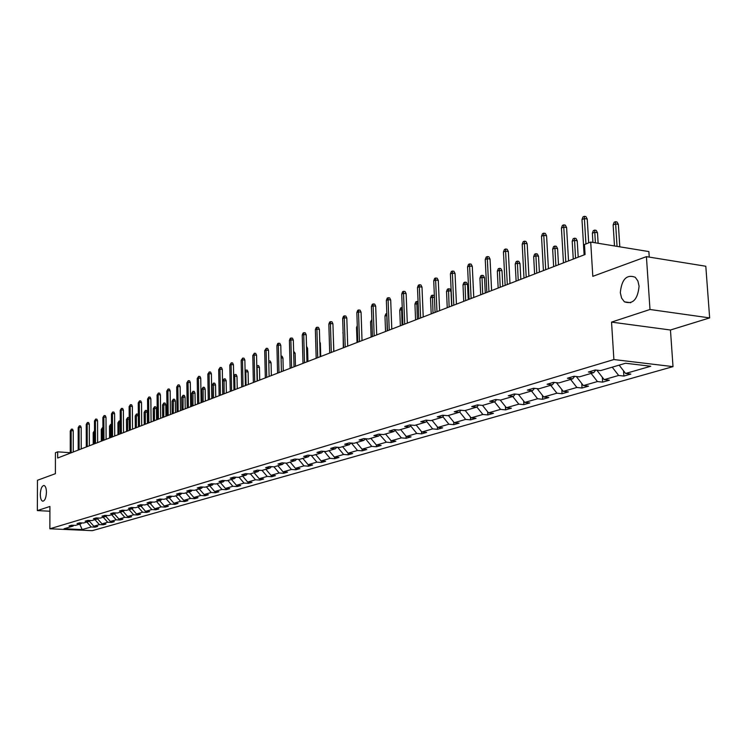 <?xml version="1.0" encoding="UTF-8"?>
<svg xmlns="http://www.w3.org/2000/svg" width="747" height="747" viewBox="0 0 747 747"><rect width="100%" height="100%" fill="white"/><g stroke="black" fill="none" stroke-linecap="round" stroke-linejoin="round"><path stroke-width="1.12" d="M620.318 292.684C621.691 279.257 626.668 274.112 635.249 277.268L637.882 280.965L639.077 286.157C637.751 299.426 632.858 304.645 624.399 301.825L621.579 298.081L620.318 292.684M40.291 494.402C40.599 488.846 41.832 485.867 43.989 485.466C45.511 485.998 46.333 488.267 46.435 492.273C46.127 497.829 44.904 500.807 42.756 501.218C41.216 500.695 40.394 498.417 40.291 494.402M611.541 322.116L670.461 330.006L709.65 317.905L649.993 309.491L611.541 322.116L613.894 359.55L49.872 528.783L49.918 506.475L37.35 510.593L49.909 511.228M37.35 510.593L37.462 480.274L55.399 473.682L55.427 452.729L57.678 451.842L57.668 458.014L585.078 254.522L584.471 244.521L590.709 242.065L592.81 276.334L646.416 256.651L705.803 266.24L709.65 317.905M649.993 309.491L646.416 256.651M649.246 257.099L648.872 251.58L590.709 242.065M670.461 330.006L673.01 366.628L92.273 530.669L49.872 528.783M619.16 365.134L625.603 373.472L630.832 374.07L623.876 376.058L623.54 370.811M86.857 522.041L91.237 526.971L82.189 529.576L64.046 528.764L72.954 526.14L69.051 525.963L71.591 525.206L75.503 525.384L80.965 523.778L77.034 523.591L79.63 522.825L83.571 523.012L89.136 521.369L85.177 521.182L87.819 520.398L91.797 520.584L97.474 518.913L93.487 518.717L96.186 517.914L100.182 518.11L105.99 516.401L101.966 516.205L104.72 515.383L108.745 515.589L114.664 513.843L110.612 513.637L113.423 512.806L117.484 513.012L123.526 511.228L119.445 511.023L122.321 510.173L126.411 510.378L132.574 508.567L128.465 508.352L131.397 507.484L135.515 507.699L141.818 505.84L137.672 505.616L140.669 504.729L144.815 504.953L151.249 503.058L147.075 502.834L150.138 501.928L154.321 502.152L160.894 500.219L156.683 499.986L159.811 499.052L164.032 499.295L170.746 497.315L166.506 497.072L169.7 496.129L173.948 496.372L180.821 494.346L176.544 494.094L179.812 493.132L184.089 493.375L191.111 491.311L186.806 491.059L190.149 490.069L194.463 490.321L201.643 488.202L197.301 487.94L200.719 486.932L205.061 487.193L212.409 485.036L208.04 484.766L211.532 483.729L215.911 484L223.428 481.787L219.02 481.507L222.597 480.452L227.013 480.732L234.698 478.463L230.263 478.173L233.923 477.09L238.377 477.38L246.249 475.055L241.767 474.765L245.511 473.654L250.002 473.953L258.06 471.572L253.55 471.273L257.388 470.134L261.917 470.442L270.171 468.005L265.624 467.697L269.555 466.53L274.112 466.847L282.571 464.354L277.987 464.027L282.021 462.832L286.615 463.159L295.289 460.6L290.667 460.273L294.794 459.05L299.426 459.377L308.324 456.762L303.665 456.417L307.895 455.166L312.563 455.511L321.686 452.822L316.989 452.467L321.331 451.179L326.037 451.533L335.394 448.779L330.66 448.415L335.114 447.098L339.866 447.462L349.465 444.633L344.694 444.26L349.269 442.906L354.05 443.279L363.901 440.375L359.092 439.992L363.789 438.592L368.616 438.984L378.729 436.005L373.883 435.604L378.71 434.175L383.575 434.577L393.968 431.514L389.075 431.103L394.033 429.628L398.935 430.048L409.617 426.901L404.687 426.472L409.786 424.959L414.734 425.398L425.715 422.158L420.738 421.719L425.986 420.159L430.963 420.608L442.261 417.284L437.247 416.826L442.644 415.22L447.668 415.687L459.293 412.26L454.232 411.784L459.788 410.14L464.849 410.626L476.81 407.096L471.721 406.601L477.426 404.911L482.534 405.406L494.859 401.774L489.724 401.27L495.606 399.524L500.751 400.037L513.441 396.302L508.268 395.77L514.328 393.977L519.52 394.509L532.592 390.653L527.373 390.111L533.629 388.253L538.858 388.804L552.341 384.826L547.084 384.266L553.527 382.352L558.803 382.931L572.716 378.822L567.412 378.243L574.069 376.264L579.383 376.862L593.744 372.632L588.393 372.025L595.266 369.989L600.625 370.596L625.566 363.247L650.758 366.245L625.603 373.472M613.894 359.55L673.01 366.628M612.241 367.179L618.656 375.461L623.876 376.058M618.656 375.461L604.174 379.625L609.365 380.204L602.624 382.128L602.325 377.254M591.092 373.407L597.441 381.558L602.624 382.128M597.441 381.558L583.398 385.592L588.561 386.152L582.025 388.02L581.754 383.491M570.596 379.448L576.88 387.469L582.025 388.02M576.88 387.469L563.266 391.372L568.383 391.914L562.043 393.725L561.8 389.523M550.726 385.312L556.935 393.193L562.043 393.725M556.935 393.193L543.732 396.984L548.812 397.507L542.658 399.262L542.443 395.359M531.453 390.989L537.597 398.749L542.658 399.262M537.597 398.749L524.777 402.437L529.81 402.932L523.843 404.641L523.656 401.018M512.741 396.508L518.82 404.146L523.843 404.641M518.82 404.146L506.373 407.722L511.368 408.207L505.57 409.86L505.402 406.508M494.57 401.858L500.583 409.384L505.57 409.86M500.583 409.384L488.491 412.858L493.45 413.324L487.819 414.93L487.67 411.83M476.885 407.012L482.87 414.473L487.819 414.93M482.87 414.473L471.124 417.844L476.044 418.301L470.563 419.861L470.433 416.994M459.592 411.896L465.661 419.412L470.563 419.861M465.661 419.412L454.232 422.699L459.116 423.138L453.793 424.66L453.672 422.008M442.794 416.658L448.919 424.221L453.793 424.66M448.919 424.221L437.817 427.415L442.654 427.835L437.481 429.32L437.378 426.873M426.453 421.289L432.644 428.899L437.481 429.32M432.644 428.899L421.84 432.009L426.64 432.42L421.597 433.858L421.513 431.607M410.561 425.809L416.807 433.447L421.597 433.858M416.807 433.447L406.284 436.472L411.055 436.864L406.153 438.274L406.069 436.201M395.032 430.291L401.391 437.882L406.153 438.274M401.391 437.882L391.148 440.823L395.882 441.206L391.101 442.569L391.036 440.674M379.793 434.791L386.386 442.187L391.101 442.569M386.386 442.187L376.404 445.053L381.101 445.427L376.441 446.762L376.385 445.025M364.956 439.18L365.628 438.975L371.763 446.389L376.441 446.762M371.763 446.389L362.043 449.18L366.702 449.545L362.164 450.843L362.108 449.19M350.511 443.447L351.445 443.167L357.514 450.478L362.164 450.843M357.514 450.478L348.046 453.205L352.668 453.55L348.242 454.82L348.186 453.214M337.653 447.294L343.629 454.475L348.242 454.82M343.629 454.475L334.395 457.127L338.979 457.463L334.665 458.695L334.619 457.145M324.273 451.403L330.09 458.359L334.665 458.695M330.09 458.359L321.089 460.946L325.636 461.272L321.425 462.477L321.378 460.974M311.228 455.409L316.887 462.15L321.425 462.477M316.887 462.15L308.1 464.681L312.61 464.998L308.511 466.175L308.464 464.699M298.501 459.312L304.001 465.857L308.511 466.175M304.001 465.857L295.429 468.322L299.911 468.63L295.905 469.77L295.868 468.35M286.073 463.121L291.433 469.461L295.905 469.77M291.433 469.461L283.066 471.871L287.511 472.169L283.599 473.29L283.561 471.908M273.944 466.828L279.163 472.991L283.599 473.29M279.163 472.991L270.984 475.344L275.4 475.634L271.572 476.726L271.544 475.372M262.048 470.395L267.174 476.437L271.572 476.726M267.174 476.437L259.19 478.724L263.57 479.014L259.835 480.078L259.807 478.771M250.394 473.831L255.474 479.798L259.835 480.078M255.474 479.798L247.668 482.039L252.019 482.31L248.368 483.356L248.34 482.076M239.003 477.193L244.036 483.085L248.368 483.356M244.036 483.085L236.416 485.27L240.721 485.541L237.154 486.558L237.135 485.317M227.872 480.47L232.859 486.297L237.154 486.558M232.859 486.297L225.407 488.435L229.684 488.697L226.201 489.687L226.182 488.482M216.994 483.683L221.934 489.434L226.201 489.687M221.934 489.434L214.65 491.526L218.89 491.778L215.481 492.749L215.463 491.573M206.349 486.82L211.252 492.497L215.481 492.749M211.252 492.497L204.127 494.551L208.338 494.794L205.005 495.747L204.986 494.598M195.947 489.883L200.803 495.504L205.005 495.747M200.803 495.504L193.828 497.502L198.011 497.745L194.752 498.679L194.734 497.558M185.77 492.88L190.578 498.436L194.752 498.679M190.578 498.436L183.762 500.397L187.908 500.63L184.714 501.545L184.705 500.453M175.806 495.821L180.578 501.312L184.714 501.545M180.578 501.312L173.902 503.226L178.019 503.459L174.901 504.346L174.882 503.282M166.058 498.697L170.792 504.122L174.901 504.346M170.792 504.122L164.256 505.999L168.346 506.223L165.283 507.092L165.274 506.055M156.525 501.508L161.203 506.877L165.283 507.092M161.203 506.877L154.806 508.716L158.868 508.931L155.871 509.781L155.862 508.772M147.178 504.262L151.828 509.575L155.871 509.781M151.828 509.575L145.562 511.368L149.587 511.583L146.655 512.414L146.645 511.424M138.027 506.961L142.63 512.209L146.655 512.414M142.63 512.209L136.496 513.973L140.492 514.179L137.625 515L137.616 514.029M129.063 509.603L133.629 514.795L137.625 515M133.629 514.795L127.616 516.522L131.593 516.719L128.773 517.531L128.764 516.579M120.286 512.19L124.814 517.335L128.773 517.531M124.814 517.335L118.922 519.025L122.863 519.221L120.099 520.005L120.099 519.081M111.676 514.72L116.168 519.819L120.099 520.005M116.168 519.819L110.388 521.471L114.3 521.658L111.602 522.433L111.592 521.527M103.235 517.213L107.689 522.246L111.602 522.433M107.689 522.246L102.031 523.88L105.915 524.058L103.263 524.814L103.263 523.936M94.972 519.651L99.388 524.637L103.263 524.814M99.388 524.637L93.833 526.233L97.689 526.411L95.093 527.149L95.084 526.29M91.237 526.971L95.093 527.149M595.798 370.045L593.744 372.632M597.096 370.195L597.992 370.297M597.114 370.559L604.174 379.625M574.723 376.339L572.716 378.822M576.423 376.675L583.398 385.592M554.293 382.436L552.341 384.826M556.412 382.669L563.266 391.372M534.488 388.347L532.592 390.653M537.121 388.627L543.732 396.984M515.281 394.071L513.441 396.302M518.39 394.388L524.777 402.437M496.643 399.626L494.859 401.774M500.191 399.981L506.373 407.722M478.556 405.023L476.81 407.096M482.515 405.406L488.491 412.858M460.983 410.252L459.293 412.26M465.213 410.514L471.124 417.844M443.914 415.341L442.261 417.284M448.387 415.472L454.232 422.699M427.321 420.281L425.715 422.158M432.027 420.3L437.817 427.415M411.186 425.08L409.617 426.901M416.107 424.987L421.84 432.009M395.49 429.758L393.968 431.514M400.616 429.553L406.284 436.472M380.223 434.296L378.729 436.005M385.536 433.998L391.148 440.823M365.358 438.722L363.901 440.375M370.848 438.33L376.404 445.053M350.875 443.027L349.465 444.633M356.543 442.551L362.043 449.18M336.776 447.22L335.394 448.779M342.593 446.659L348.046 453.205M323.031 451.309L321.686 452.822M336.43 447.612L337.532 447.285M328.997 450.665L334.395 457.127M309.632 455.296L308.324 456.762M322.713 451.664L323.731 451.365M315.738 454.568L321.089 460.946M296.568 459.172L295.289 460.6M309.351 455.614L310.276 455.343M302.806 458.387L308.1 464.681M283.832 462.963L282.571 464.354M296.307 459.47L297.157 459.218M290.191 462.104L295.429 468.322M271.394 466.651L270.171 468.005M283.589 463.224L284.355 463M277.875 465.736L283.066 471.871M259.265 470.265L258.06 471.572M271.18 466.894L271.88 466.688M265.848 469.284L270.984 475.344M247.416 473.775L246.249 475.055M259.069 470.47L259.695 470.293M254.101 472.739L259.19 478.724M235.847 477.212L234.698 478.463M247.238 473.971L247.799 473.803M242.626 476.128L247.668 482.039M224.548 480.573L223.428 481.787M235.688 477.38L236.183 477.24M231.411 479.434L236.416 485.27M213.502 483.851L212.409 485.036M220.449 482.665L225.407 488.435M202.708 487.053L201.643 488.202M209.739 485.821L214.65 491.526M192.156 490.181L191.111 491.311M199.253 488.911L204.127 494.551M181.838 493.244L180.821 494.346M189.01 491.928L193.828 497.502M171.754 496.241L170.746 497.315M178.981 494.887L183.762 500.397M161.875 499.173L160.894 500.219M169.167 497.782L173.902 503.226M152.22 502.04L151.249 503.058M159.559 500.611L164.256 505.999M142.752 504.851L141.818 505.84M150.147 503.385L154.806 508.716M133.498 507.587L132.574 508.567M140.94 506.102L145.562 511.368M124.432 510.276L123.526 511.228M131.92 508.754L136.496 513.973M115.552 512.909L114.664 513.843M123.078 511.368L127.616 516.522M106.858 515.495L105.99 516.401M114.412 513.917L118.922 519.025M98.333 518.016L97.474 518.913M105.925 516.42L110.388 521.471M89.976 520.5L89.136 521.369M97.558 518.829L102.031 523.88M81.787 522.928L80.965 523.778M89.341 521.163L93.833 526.233M73.757 525.309L72.954 526.14M70.255 452.71L57.678 451.842M79.761 524.133L82.189 529.576M73.243 452L73.234 430.776L71.161 430.617L71.161 452.803M70.255 430.991L71.413 429.133L71.161 430.617L70.255 430.991L70.255 453.158M71.413 429.133L72.571 429.217L73.234 430.776M94.514 432.392L93.188 432.737L93.216 444.297M93.188 432.737L94.355 430.888L94.141 443.942M81.218 448.928L81.19 427.499L79.089 427.331L79.117 449.741M78.174 427.714L79.35 425.837L79.089 427.331L78.174 427.714L78.192 450.096M79.35 425.837L80.517 425.93L81.19 427.499M89.341 445.791L89.295 424.156L87.184 423.988L87.231 446.603M86.241 424.38L87.436 422.485L87.184 423.988L86.241 424.38L86.288 446.967M87.436 422.485L88.613 422.578L89.295 424.156M102.927 429.18L101.265 429.506L101.312 441.178M101.265 429.506L102.451 427.639L102.255 440.814M102.451 427.639L102.918 427.676M111.508 425.902L109.51 426.21L109.566 437.994M109.51 426.21L110.705 424.324L110.528 437.621M110.705 424.324L111.499 424.389M97.633 442.588L97.568 420.748L95.439 420.58L95.504 443.41M94.477 420.981L95.691 419.058L95.439 420.58L94.477 420.981L94.542 443.783M95.691 419.058L96.877 419.16L97.568 420.748M120.267 422.569L117.914 422.849L117.979 434.745M117.914 422.849L119.128 420.953L118.96 434.362M119.128 420.953L120.258 421.037M106.093 439.329L105.999 417.274L103.861 417.097L103.954 440.151M102.881 417.508L104.113 415.565L103.861 417.097L102.881 417.508L102.965 440.534M104.113 415.565L105.299 415.668L105.999 417.274M129.212 419.17L126.476 419.422L126.56 431.43M126.476 419.422L127.718 417.498L127.56 431.047M127.718 417.498L128.886 417.601L129.203 418.329M114.721 435.996L114.608 413.726L112.452 413.549L112.564 436.827M111.452 413.969L112.694 412.008L112.452 413.549L111.452 413.969L111.564 437.219M112.694 412.008L113.899 412.101L114.608 413.726M138.344 415.696L135.226 415.93L135.319 428.05M135.226 415.93L136.477 413.987L136.337 427.657M136.477 413.987L137.653 414.081L138.344 415.649M123.535 432.597L123.395 410.112L121.219 409.926L121.359 433.437M120.202 410.346L121.462 408.366L121.219 409.926L120.202 410.346L120.332 433.83M121.462 408.366L122.667 408.469L123.395 410.112M144.143 412.363L145.413 410.402L146.608 410.495L147.327 412.129L144.143 412.363L144.255 424.604M145.413 410.402L145.291 424.203M147.327 412.129L147.43 423.381M132.527 429.133L132.359 406.415L130.165 406.228L130.333 429.973M129.128 406.657L130.408 404.659L130.165 406.228L129.128 406.657L129.287 430.375M130.408 404.659L131.631 404.762L132.359 406.415M153.247 408.721L154.536 406.732L155.74 406.835L156.468 408.478L153.247 408.721L153.368 421.084M154.536 406.732L154.433 420.673M156.468 408.478L156.581 419.851M141.706 425.594L141.51 402.642L139.306 402.456L139.502 426.444M138.242 402.894L139.549 400.868L139.306 402.456L138.242 402.894L138.438 426.854M139.549 400.868L140.772 400.971L141.51 402.642M162.547 405.005L163.854 402.997L165.059 403.1L165.806 404.762L162.547 405.005L162.678 417.498M163.854 402.997L163.77 417.078M165.806 404.762L165.927 416.238M151.081 421.971L150.857 398.795L148.644 398.599L148.858 422.83M147.551 399.047L148.877 396.993L148.644 398.599L147.551 399.047L147.775 423.25M148.877 396.993L150.11 397.105L150.857 398.795M172.034 401.214L173.36 399.178L174.574 399.29L175.33 400.962L172.034 401.214L172.184 413.829M173.36 399.178L173.295 413.399M175.33 400.962L175.47 412.559M160.661 418.273L160.409 394.864L158.168 394.659L158.42 419.142M157.066 395.116L158.401 393.043L158.168 394.659L157.066 395.116L157.309 419.571M158.401 393.043L159.643 393.155L160.409 394.864M181.726 397.339L183.08 395.284L184.304 395.396L185.06 397.087L181.726 397.339L181.894 410.084M183.08 395.284L183.034 409.645M185.06 397.087L185.219 408.796M170.447 414.501L170.167 390.84L167.907 390.634L168.196 415.369M166.777 391.101L168.14 389L167.907 390.634L166.777 391.101L167.057 415.808M168.14 389L169.392 389.122L170.167 390.84M191.634 393.38L192.997 391.297L194.229 391.419L195.004 393.127L191.634 393.38L191.811 406.256M192.997 391.297L192.969 405.808M195.004 393.127L195.182 404.958M180.447 410.645L180.139 386.731L177.861 386.526L178.178 411.513M176.703 387.002L178.085 384.873L177.861 386.526L176.703 387.002L177.02 411.961M178.085 384.873L179.355 384.994L180.139 386.731M201.746 389.336L203.137 387.235L204.379 387.348L205.164 389.075L201.746 389.336L201.942 402.344M203.137 387.235L203.128 401.886M205.164 389.075L205.35 401.036M190.672 406.695L190.326 382.539L188.039 382.315L188.384 407.582M186.853 382.809L188.263 380.653L188.039 382.315L186.853 382.809L187.198 408.039M188.263 380.653L189.533 380.774L190.326 382.539M212.083 385.209L213.493 383.071L214.744 383.192L215.547 384.938L212.083 385.209L212.297 398.347M213.493 383.071L213.511 397.88M215.547 384.938L215.752 397.021M201.12 402.661L200.747 378.243L198.441 378.019L198.823 403.548M197.227 378.524L198.655 376.339L198.441 378.019L197.227 378.524L197.61 404.024M198.655 376.339L199.935 376.469L200.747 378.243M222.653 380.979L224.081 378.822L225.342 378.944L226.154 380.709L222.653 380.979L222.886 394.267M224.081 378.822L224.128 393.79M226.154 380.709L226.378 392.922M211.812 398.543L211.401 373.855L209.076 373.621L209.496 399.43M207.834 374.135L209.291 371.931L209.076 373.621L207.834 374.135L208.254 399.916M209.291 371.931L210.579 372.062L211.401 373.855M233.671 376.124L234.913 374.48L236.183 374.602L237.004 376.385L234.717 376.161L234.978 389.607M234.913 374.48L234.717 376.161L233.68 376.572M237.004 376.385L237.247 388.729M222.746 394.323L222.307 369.363L219.963 369.13L220.412 395.219M218.694 369.653L220.169 367.421L219.963 369.13L218.694 369.653L219.142 395.714M220.169 367.421L221.467 367.552L222.307 369.363M245.091 370.773L245.987 370.036L247.266 370.167L248.097 371.959L245.8 371.735L246.071 385.321M245.987 370.036L245.8 371.735L245.109 372.006M248.097 371.959L248.359 384.444M233.932 390.009L233.456 364.769L231.094 364.527L231.589 390.914M229.796 365.068L231.29 362.799L231.094 364.527L229.796 365.068L230.281 391.409M231.29 362.799L232.606 362.939L233.456 364.769M256.781 365.703L258.602 365.619L259.452 367.44L257.127 367.197L257.426 380.942M257.313 365.488L256.819 367.328M259.452 367.44L259.732 380.055M245.389 385.583L244.867 360.073L242.486 359.821L243.027 386.498M241.16 360.371L242.682 358.074L242.486 359.821L241.16 360.371L241.692 387.011M242.682 358.074L244.008 358.215L244.867 360.073M268.761 360.894L270.199 360.969L271.068 362.809L271.366 375.564M271.068 362.809L268.799 362.575M268.901 360.838L268.789 361.968M257.117 381.063L256.557 355.255L254.157 355.002L254.736 381.978M252.794 355.563L254.344 353.238L254.157 355.002L252.794 355.563L253.364 382.511M254.344 353.238L255.679 353.378L256.557 355.255M281.04 356.104L282.077 356.216L282.954 358.074L283.272 370.97M282.954 358.074L281.087 357.869M269.125 376.432L268.518 350.324L266.1 350.063L266.726 377.356M264.709 350.642L266.287 348.289L266.1 350.063L264.709 350.642L265.325 377.889M266.287 348.289L267.622 348.429L268.518 350.324M293.627 351.277L295.121 353.219L295.467 366.263M295.121 353.219L293.674 353.06M281.423 371.679L280.779 345.282L278.342 345.011L279.005 372.613M276.913 345.6L277.725 343.536L278.51 343.209L278.342 345.011L276.913 345.6L277.576 373.164M278.51 343.209L279.864 343.359L280.779 345.282M306.522 346.337L307.587 348.251L307.951 361.445M307.587 348.251L306.569 348.139M294.029 366.814L293.338 340.109L290.872 339.829L291.591 367.757M289.416 340.436L290.228 338.354L291.041 338.008L290.872 339.829L289.416 340.436L290.125 368.327M291.041 338.008L292.413 338.167L293.338 340.109M319.763 341.93L320.36 343.162L320.743 356.506M320.36 343.162L319.8 343.097M306.952 361.837L306.205 334.805L303.73 334.516L304.496 362.781M302.227 335.132L303.058 333.031L303.889 332.686L303.73 334.516L302.227 335.132L302.993 363.359M303.889 332.686L305.262 332.845L306.205 334.805M333.358 337.784L333.853 351.454M320.192 356.721L319.399 329.371L316.905 329.072L317.727 357.673M315.365 329.707L316.205 327.578L317.055 327.223L316.905 329.072L315.365 329.707L316.186 358.271M317.055 327.223L318.446 327.382L319.399 329.371M343.116 332.826L343.312 347.803M342.836 332.938L343.097 332.275M333.778 351.482L332.929 323.796L330.417 323.488L331.295 352.444M328.839 324.142L329.688 321.985L330.557 321.621L330.417 323.488L328.839 324.142L329.707 353.051M330.557 321.621L331.957 321.789L332.929 323.796M357.327 327.149L356.534 327.466L357.029 342.509M356.534 327.466L357.281 325.552M347.719 346.104L346.813 318.073L344.274 317.764L345.217 347.066M342.658 318.427L343.517 316.242L344.414 315.869L344.274 317.764L342.658 318.427L343.592 347.7M344.414 315.869L345.824 316.046L346.813 318.073M371.922 321.313L370.568 321.854L371.1 337.084M370.568 321.854L371.857 319.511M362.024 340.585L361.062 312.209L358.504 311.882L359.503 341.556M356.842 312.573L357.71 310.35L358.625 309.968L358.504 311.882L356.842 312.573L357.832 342.201M358.625 309.968L360.054 310.154L361.062 312.209M386.909 315.458L384.976 316.102L385.545 331.509M384.976 316.102L385.825 313.908L386.769 313.525L387.235 330.856M376.712 334.917L375.685 306.186L373.108 305.85L374.172 335.898M371.399 306.55L372.277 304.309L373.22 303.917L373.108 305.85L371.399 306.55L372.454 336.561M373.22 303.917L374.658 304.104L375.685 306.186M402.316 309.603L399.757 310.192L400.364 325.795M399.757 310.192L400.625 307.969L401.587 307.577L402.091 325.122M401.587 307.577L402.241 307.661M391.792 329.1L390.7 299.995L388.104 299.65L389.234 330.081M386.358 300.378L387.235 298.1L388.216 297.698L388.104 299.65L386.358 300.378L387.478 330.762M388.216 297.698L389.654 297.894L390.7 299.995M418.152 303.599L414.94 304.122L415.575 319.921M414.94 304.122L415.808 301.872L416.798 301.471L417.358 319.24M416.798 301.471L418.068 301.639M407.292 323.115L406.135 293.636L403.511 293.291L404.715 324.114M401.718 294.029L402.605 291.722L403.604 291.311L403.511 293.291L401.718 294.029L402.904 324.814M403.604 291.311L405.061 291.507L406.135 293.636M434.437 297.446L432.354 297.166L430.524 297.894L431.196 313.899M430.524 297.894L431.411 295.607L432.42 295.205L433.027 313.189M432.42 295.205L433.848 295.392L434.39 296.475M423.222 316.971L421.99 287.109L419.347 286.745L420.626 317.979M417.498 287.511L418.404 285.177L419.431 284.747L419.347 286.745L417.498 287.511L418.768 318.689M419.431 284.747L420.897 284.952L421.99 287.109M446.538 291.489L447.434 289.182L448.471 288.762L449.909 288.958L451.001 291.097L448.415 290.742L446.538 291.489L447.248 307.699M448.471 288.762L449.134 306.98M451.001 291.097L451.664 305.999M439.591 310.659L438.293 280.396L435.622 280.022L436.976 311.667M433.727 280.807L434.642 278.435L435.697 277.996L435.622 280.022L433.727 280.807L435.071 312.405M435.697 277.996L437.172 278.211L438.293 280.396M463 284.915L463.896 282.571L464.97 282.142L466.417 282.347L467.529 284.504L464.923 284.14L463 284.915L463.747 301.34M464.97 282.142L465.68 300.593M467.529 284.504L468.229 299.603M456.436 304.16L455.054 273.486L452.365 273.103L453.803 305.168M450.413 273.906L451.337 271.506L452.43 271.058L452.365 273.103L450.413 273.906L451.842 305.934M452.43 271.058L453.915 271.273L455.054 273.486M479.919 278.145L480.835 275.774L481.936 275.335L483.393 275.54L484.523 277.735L481.899 277.352L479.919 278.145L480.713 294.794M481.936 275.335L482.702 294.019M484.523 277.735L485.27 293.029M473.766 297.474L472.3 266.38L469.592 265.979L471.114 298.492M467.585 266.81L468.518 264.382L469.639 263.915L469.592 265.979L467.585 266.81L469.097 299.276M469.639 263.915L471.142 264.139L472.3 266.38M497.325 271.189L498.249 268.78L499.379 268.332L500.845 268.547L502.012 270.769L499.36 270.377L497.325 271.189L498.165 288.062M499.379 268.332L500.21 287.268M502.012 270.769L502.796 286.269M491.61 290.583L490.051 259.069L487.324 258.658L488.94 291.619M485.251 259.508L486.204 257.043L487.352 256.566L487.324 258.658L485.251 259.508L486.857 292.422M487.352 256.566L488.874 256.8L490.051 259.069M515.225 264.036L516.168 261.59L517.335 261.123L518.81 261.347L519.996 263.598L517.326 263.196L515.225 264.036L516.121 281.133M517.335 261.123L518.222 280.321M519.996 263.598L520.827 279.313M509.977 283.496L508.333 251.534L505.588 251.113L507.297 284.532M503.45 251.991L504.412 249.489L505.598 248.994L505.588 251.113L503.45 251.991L505.149 285.363M505.598 248.994L507.129 249.237L508.333 251.534M533.666 256.669L534.609 254.185L535.814 253.709L537.308 253.943L538.512 256.221L535.823 255.801L533.666 256.669L534.609 274M535.814 253.709L536.776 273.159M538.512 256.221L539.39 272.151M528.913 276.194L527.167 243.783L524.394 243.335L526.205 277.24M522.2 244.25L523.171 241.711L524.394 241.197L524.394 243.335L522.2 244.25L523.992 278.089M524.394 241.197L525.935 241.449L527.167 243.783M552.649 249.078L553.602 246.566L554.844 246.071L556.347 246.305L557.579 248.62L554.872 248.191L552.649 249.078L553.639 266.651M554.844 246.071L555.871 265.792M557.579 248.62L558.504 264.774M548.419 268.668L546.58 235.781L543.788 235.324L545.702 269.714M541.519 236.267L542.509 233.69L543.76 233.167L543.788 235.324L541.519 236.267L543.424 270.601M543.76 233.167L545.319 233.419L546.58 235.781M572.202 241.262L573.173 238.713L574.452 238.2L575.965 238.442L577.226 240.786L574.499 240.338L572.202 241.262L573.257 259.088M574.452 238.2L575.554 258.201M577.226 240.786L578.206 257.173M568.542 260.908L566.59 227.536L563.78 227.069L565.806 261.964M561.436 228.031L562.435 225.417L563.733 224.875L563.78 227.069L561.436 228.031L563.453 262.869M563.733 224.875L565.302 225.136L566.59 227.536M592.362 233.204L593.342 230.618L594.659 230.085L596.19 230.347L597.479 232.719L594.724 232.252L592.362 233.204L592.931 242.42M594.659 230.085L595.378 242.822M597.479 232.719L598.132 243.279M588.692 242.859L587.235 219.03L584.397 218.544L585.937 243.942M581.988 219.543L582.996 216.882L584.341 216.331L584.397 218.544L581.988 219.543L584.117 254.895M584.341 216.331L585.919 216.602L587.235 219.03M613.147 224.894L614.146 222.261L615.5 221.719L617.041 221.99L618.357 224.389L615.593 223.913L613.147 224.894L614.492 245.95M615.5 221.719L617.031 246.37M618.357 224.389L619.805 246.818M624.399 301.825L630.757 302.731"/></g></svg>
